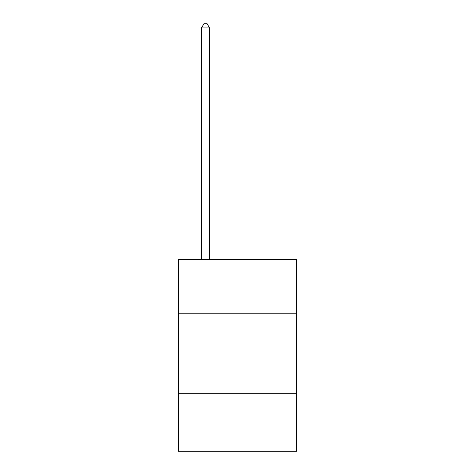 <?xml version="1.0" encoding="UTF-8"?>
<svg xmlns="http://www.w3.org/2000/svg" width="475" height="475" viewBox="0 0 475 475"><rect width="100%" height="100%" fill="white"/><g stroke="black" fill="none" stroke-linecap="round" stroke-linejoin="round"><path stroke-width="0.71" d="M296.655 313.761L296.655 259.403L178.345 259.403L178.345 313.761L296.655 313.761L296.655 451.25L178.345 451.25L178.345 313.761M296.655 393.698L178.345 393.698M209.523 259.403L209.523 27.906L201.531 27.906L201.531 259.403M201.531 27.906L203.929 23.75L207.124 23.75L209.523 27.906"/></g></svg>

